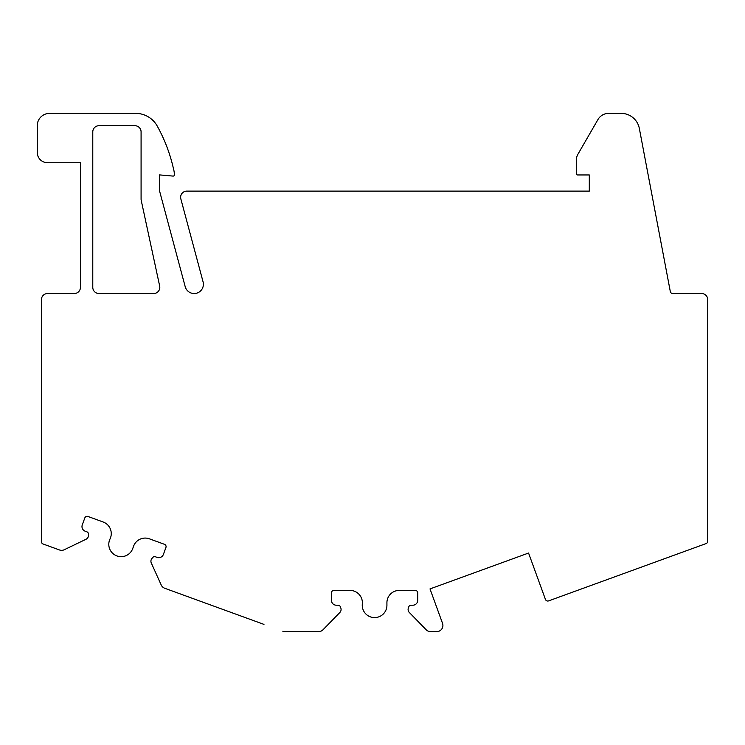 <?xml version="1.0" encoding="UTF-8"?>
<svg xmlns="http://www.w3.org/2000/svg" width="745" height="745" viewBox="0 0 745 745"><rect width="100%" height="100%" fill="white"/><g stroke="black" fill="none" stroke-linecap="round" stroke-linejoin="round"><path stroke-width="1.12" d="M282.83 631.257A6.174 6.174 0 0 0 284.944 631.63L318.59 631.63A6.174 6.174 0 0 0 323.004 629.767L339.86 612.483A4.321 4.321 0 0 0 340.819 607.995L340.4 606.84A2.468 2.468 0 0 0 338.081 605.219L336.368 605.219A4.936 4.936 0 0 1 331.432 600.284L331.432 592.88A2.468 2.468 0 0 1 333.9 590.413L350.038 590.413A12.339 12.339 0 0 1 362.312 603.999A12.339 12.339 0 0 0 373.981 617.577A12.339 12.339 0 0 0 386.925 605.201L386.916 602.798A12.339 12.339 0 0 1 399.255 590.413L415.272 590.413A2.468 2.468 0 0 1 417.74 592.88L417.74 600.284A4.936 4.936 0 0 1 412.804 605.219L411.091 605.219A2.468 2.468 0 0 0 408.772 606.84L408.353 607.995A4.321 4.321 0 0 0 409.322 612.483L426.168 629.767A6.174 6.174 0 0 0 430.582 631.63L436.738 631.63A6.174 6.174 0 0 0 442.539 623.351L430.005 588.913L528.559 553.041L545.442 599.418A2.468 2.468 0 0 0 548.609 600.889L706.13 543.561A2.468 2.468 0 0 0 707.75 541.243L707.75 299.695A6.174 6.174 0 0 0 701.576 293.53L672.726 293.53A2.468 2.468 0 0 1 670.304 291.519L639.331 128.429A18.513 18.513 0 0 0 621.144 113.37L608.637 113.37A12.339 12.339 0 0 0 597.956 119.545L577.971 154.159A12.339 12.339 0 0 0 576.313 160.324L576.313 173.715A1.239 1.239 0 0 0 577.552 174.954L589.295 174.954L589.295 191.111L186.799 191.111A6.174 6.174 0 0 0 180.839 198.878L203.078 281.88A9.257 9.257 0 0 1 196.531 293.213A9.257 9.257 0 0 1 185.198 286.667L159.598 191.111L159.598 174.907L173.054 176.09A1.239 1.239 0 0 0 174.395 174.833A24.678 24.678 0 0 0 173.417 168.472L173.25 167.765A160.417 160.417 0 0 0 157.251 126.091A24.678 24.678 0 0 0 135.665 113.37L49.589 113.37A12.339 12.339 0 0 0 37.25 125.709L37.25 152.399A10.337 10.337 0 0 0 47.587 162.736L80.441 162.736L80.441 287.356A6.174 6.174 0 0 1 74.267 293.53L47.596 293.53A6.174 6.174 0 0 0 41.422 299.695L41.422 541.662A2.468 2.468 0 0 0 43.042 543.98L59.498 549.968A6.174 6.174 0 0 0 64.284 549.726L86.029 539.259A4.321 4.321 0 0 0 88.469 535.366L88.469 534.137A2.468 2.468 0 0 0 86.848 531.818L85.237 531.232A4.936 4.936 0 0 1 82.285 524.899L84.818 517.943A2.468 2.468 0 0 1 87.975 516.471L103.145 521.994A12.339 12.339 0 0 1 110.027 538.961A12.339 12.339 0 0 0 116.36 555.714A12.339 12.339 0 0 0 132.75 548.506L133.56 546.253A12.339 12.339 0 0 1 149.4 538.821L164.449 544.306A2.468 2.468 0 0 1 165.93 547.473L163.397 554.429A4.936 4.936 0 0 1 157.065 557.372L155.454 556.785A2.468 2.468 0 0 0 152.716 557.521L151.933 558.461A4.321 4.321 0 0 0 151.3 563.015L161.218 585.011A6.174 6.174 0 0 0 164.738 588.271L263.972 624.394M284.944 631.63L305.627 631.63M141.084 131.884L141.084 199.092A6.174 6.174 0 0 0 141.224 200.386L159.672 286.061A6.174 6.174 0 0 1 153.638 293.53L98.945 293.53A6.174 6.174 0 0 1 92.78 287.356L92.78 131.884A6.174 6.174 0 0 1 98.945 125.709L134.919 125.709A6.174 6.174 0 0 1 141.084 131.884"/></g></svg>

